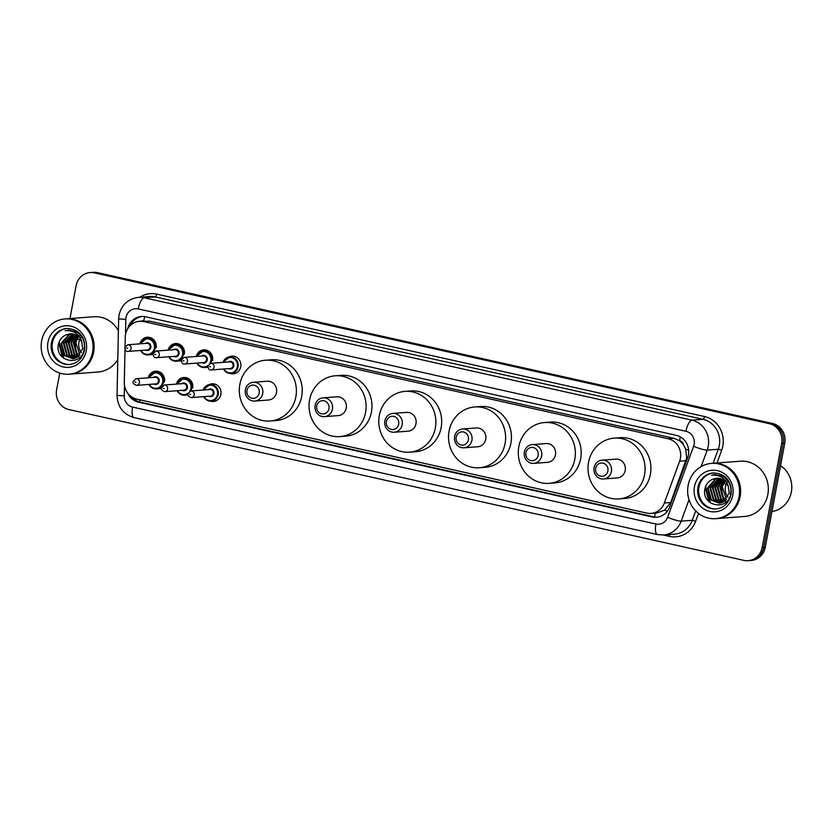 <?xml version="1.0" encoding="UTF-8"?>
<svg xmlns="http://www.w3.org/2000/svg" width="833" height="833" viewBox="0 0 833 833"><rect width="100%" height="100%" fill="white"/><g stroke="black" fill="none" stroke-linecap="round" stroke-linejoin="round"><path stroke-width="1.25" d="M209.073 384.638A8.871 8.299 85.7 0 1 212.04 383.805A8.871 8.299 85.7 0 1 220.849 394.467A8.871 8.299 85.7 0 1 213.373 401.485A8.871 8.299 85.7 0 1 210.322 401.11M186.196 395.04A8.871 8.299 85.7 0 1 185.176 395.186A8.871 8.299 85.7 0 1 183.906 395.175M157.989 388.74A8.871 8.299 85.7 0 1 156.968 388.886A8.871 8.299 85.7 0 1 155.709 388.876M228.94 356.982A8.871 8.299 85.7 0 1 231.897 356.149A8.871 8.299 85.7 0 1 240.716 366.812A8.871 8.299 85.7 0 1 233.24 373.84A8.871 8.299 85.7 0 1 230.189 373.455M206.063 367.384A8.871 8.299 85.7 0 1 205.043 367.53A8.871 8.299 85.7 0 1 203.773 367.53M177.856 361.085A8.871 8.299 85.7 0 1 176.835 361.23A8.871 8.299 85.7 0 1 175.576 361.23M149.659 354.785A8.871 8.299 85.7 0 1 148.638 354.931A8.871 8.299 85.7 0 1 147.368 354.92M124.992 349.412L124.304 382.337A16.629 15.567 -94.3 0 0 136.831 399.142L646.783 513.086A16.629 15.567 -94.3 0 0 651.083 513.399L656.914 512.951L664.63 510.15L670.659 502.518L686.673 457.973L685.684 449.133L683.622 445.051A5.539 5.185 -94.3 0 0 679.551 440.688A16.629 5.623 -77.4 0 1 680.405 436.95M651.083 513.399A16.629 15.567 -94.3 0 0 664.338 502.997L679.634 461.222A16.629 15.567 -94.3 0 0 680.394 458.442A16.629 15.567 -94.3 0 0 668.17 438.762L143.859 321.611A16.629 15.567 -94.3 0 0 139.559 321.299A16.629 15.567 -94.3 0 0 125.242 337.344L125.054 346.622M679.551 440.688L679.28 440.636A16.629 15.567 85.7 0 1 683.622 445.051M679.28 440.636L674.012 438.325L149.711 321.163L139.559 321.299M176.45 384.107A8.871 8.299 85.7 0 1 183.833 377.495A8.871 8.299 85.7 0 1 192.652 388.168M148.243 377.807A8.871 8.299 85.7 0 1 155.636 371.195A8.871 8.299 85.7 0 1 164.445 381.858M196.317 356.451A8.871 8.299 85.7 0 1 203.7 349.85A8.871 8.299 85.7 0 1 212.519 360.512M168.11 350.152A8.871 8.299 85.7 0 1 175.503 343.55A8.871 8.299 85.7 0 1 184.312 354.212M139.913 343.852A8.871 8.299 85.7 0 1 147.295 337.24A8.871 8.299 85.7 0 1 156.115 347.913M127.584 392.947A16.629 15.567 -94.3 0 0 138.59 402.204L652.145 516.96A16.629 15.567 -94.3 0 0 656.446 517.272A16.629 15.567 -94.3 0 0 669.701 506.881L687.683 457.786A16.629 15.567 -94.3 0 0 688.443 455.005A16.629 15.567 -94.3 0 0 676.219 435.326L145.785 316.811A16.629 15.567 -94.3 0 0 141.485 316.498A16.629 15.567 -94.3 0 0 127.636 328.889M79.177 357.378A22.168 20.752 85.7 0 1 78.708 356.659M77.74 354.962A22.168 20.752 85.7 0 1 75.522 339.843M725.678 501.83A22.168 20.752 85.7 0 1 725.21 501.112M724.231 499.425A22.168 20.752 85.7 0 1 722.024 484.296M69.962 318.56L76.105 285.729A16.629 15.567 85.7 0 1 90.12 272.558A16.629 15.567 85.7 0 1 94.421 272.87L769.421 423.705A16.629 15.567 85.7 0 1 781.656 443.385L762.164 547.51A16.629 15.567 85.7 0 1 748.149 560.671A16.629 15.567 85.7 0 1 743.848 560.359L68.847 409.534A16.629 15.567 85.7 0 1 56.613 389.854L59.757 373.059M90.12 272.558L93.234 272.329A16.629 15.567 85.7 0 1 97.534 272.641L772.535 423.466A16.629 15.567 85.7 0 1 784.759 443.146L765.277 547.271L763.726 547.385A16.629 15.567 85.7 0 1 749.7 560.557A16.629 15.567 85.7 0 0 763.726 547.385L783.207 443.26L763.726 547.385L762.164 547.51M772.535 423.466L770.983 423.581A16.629 15.567 85.7 0 1 783.207 443.26A16.629 15.567 85.7 0 0 770.983 423.581L95.972 272.755L769.421 423.705M91.672 272.443A16.629 15.567 85.7 0 1 95.972 272.755A16.629 15.567 85.7 0 0 91.672 272.443M130.312 325.484A16.629 15.567 85.7 0 1 142.266 316.457M657.227 517.189A16.629 15.567 85.7 0 1 653.707 516.845L140.152 402.089A16.629 15.567 85.7 0 1 131.739 396.956M765.277 547.271A16.629 15.567 85.7 0 1 751.262 560.442L748.149 560.671M727.948 497.218A12.526 11.724 85.7 0 1 725.428 486.691A12.526 11.724 85.7 0 1 726.688 483.057M780.542 465.678A24.948 23.345 85.7 0 1 791.35 491.991A24.948 23.345 85.7 0 1 771.962 511.556M712.486 463.315A27.718 25.948 85.7 0 1 712.579 463.304A27.718 25.948 85.7 0 1 740.12 496.635A27.718 25.948 85.7 0 1 716.765 518.584A27.718 25.948 85.7 0 1 716.672 518.584M712.579 463.304L740.287 461.211A27.718 25.948 85.7 0 1 767.839 494.531A27.718 25.948 85.7 0 1 744.473 516.481L716.765 518.584M711.507 463.387L712.382 463.325A27.718 25.948 85.7 0 1 739.933 496.645A27.718 25.948 85.7 0 1 716.567 518.595L715.693 518.667A27.718 25.948 85.7 0 1 688.152 485.337A27.718 25.948 85.7 0 1 711.507 463.387A27.718 25.948 85.7 0 1 739.058 496.718A27.718 25.948 85.7 0 1 715.693 518.667M716.422 508.932A18.076 16.92 85.7 0 1 698.949 487.17A18.076 16.92 85.7 0 1 713.694 472.905M719.493 503.142L711.434 499.935L708.081 488.003L716.234 478.642L717.827 478.215M728.146 485.597L716.547 478.236L712.475 479.35C708.727 481.026 706.28 483.931 705.135 488.044C700.209 506.11 728.032 511.931 730.645 493.979C731.801 486.451 729.312 480.589 723.159 476.382L714.922 474.539L711.663 475.174C719.67 474.602 725.168 478.069 728.146 485.597L729.25 493.282L721.919 502.58L719.191 503.174L710.82 499.977L707.467 488.044L715.62 478.683L717.525 478.204M720.722 502.934L713.912 499.748L710.549 487.815L719.066 478.34M720.42 502.997L713.287 499.8L709.935 487.857L718.754 478.288M721.94 502.58L716.38 499.561L713.027 487.628L720.306 478.6M721.638 502.684L715.766 499.613L712.402 487.669L719.993 478.517M723.148 502.049L718.848 499.373L715.495 487.44L721.555 479.027M722.846 502.195L718.233 499.425L714.881 487.482L721.243 478.902M724.335 501.341L721.316 499.186L717.963 487.253L722.825 479.631M724.044 501.539L720.701 499.238L717.348 487.305L722.503 479.464M725.512 500.404L723.783 498.998L720.43 487.066L724.106 480.454M725.22 500.664L723.169 499.05L719.816 487.118L723.783 480.224M726.376 499.529L722.284 486.93L725.074 481.255M726.917 482.63A12.526 11.724 85.7 0 1 727.73 481.401M725.585 480.683L726.147 480.131M711.663 475.174L714.943 474.539M710.403 502.924L705.666 487.138L706.145 485.327M708.841 501.612L705.291 487.461M595.657 468.281A6.654 6.227 85.7 0 1 602.988 463.138A6.654 6.227 85.7 0 1 607.882 471.009A6.654 6.227 85.7 0 1 600.551 476.153A6.654 6.227 85.7 0 1 595.657 468.281M594.085 467.636A9.423 8.819 85.7 0 1 602.03 460.17A9.423 8.819 85.7 0 1 611.401 471.509A9.423 8.819 85.7 0 1 603.456 478.965A9.423 8.819 85.7 0 1 594.085 467.636M603.456 478.965L617.263 477.923A9.423 8.819 -94.3 0 0 625.208 470.458A9.423 8.819 -94.3 0 0 615.837 459.129L602.03 460.17M588.556 462.273A30.488 28.541 85.7 0 1 614.244 438.127A30.488 28.541 85.7 0 1 644.544 474.779A30.488 28.541 85.7 0 1 618.857 498.925A30.488 28.541 85.7 0 1 588.556 462.273M614.244 438.127L620.085 437.679A30.488 28.541 85.7 0 1 650.386 474.341A30.488 28.541 85.7 0 1 624.688 498.488L618.857 498.925M525.925 452.694A6.654 6.227 85.7 0 1 533.245 447.55A6.654 6.227 85.7 0 1 538.139 455.422A6.654 6.227 85.7 0 1 530.808 460.566A6.654 6.227 85.7 0 1 525.925 452.694M524.353 452.059A9.423 8.819 85.7 0 1 532.287 444.593A9.423 8.819 85.7 0 1 541.658 455.922A9.423 8.819 85.7 0 1 533.714 463.387A9.423 8.819 85.7 0 1 524.353 452.059M533.714 463.387L547.52 462.336A9.423 8.819 -94.3 0 0 555.465 454.88A9.423 8.819 -94.3 0 0 546.094 443.541L532.287 444.593M518.813 446.686A30.488 28.541 85.7 0 1 544.511 422.539A30.488 28.541 85.7 0 1 574.812 459.202A30.488 28.541 85.7 0 1 549.114 483.338A30.488 28.541 85.7 0 1 518.813 446.686M544.511 422.539L550.342 422.102A30.488 28.541 85.7 0 1 580.643 458.754A30.488 28.541 85.7 0 1 554.945 482.901L549.114 483.338M456.182 437.117A6.654 6.227 85.7 0 1 463.502 431.973A6.654 6.227 85.7 0 1 468.396 439.845A6.654 6.227 85.7 0 1 461.076 444.989A6.654 6.227 85.7 0 1 456.182 437.117M454.61 436.471A9.423 8.819 85.7 0 1 462.554 429.005A9.423 8.819 85.7 0 1 471.915 440.334A9.423 8.819 85.7 0 1 463.971 447.8A9.423 8.819 85.7 0 1 454.61 436.471M463.971 447.8L477.778 446.759A9.423 8.819 -94.3 0 0 485.722 439.293A9.423 8.819 -94.3 0 0 476.361 427.964L462.554 429.005M449.07 431.098A30.488 28.541 85.7 0 1 474.768 406.962A30.488 28.541 85.7 0 1 505.069 443.614A30.488 28.541 85.7 0 1 479.371 467.761A30.488 28.541 85.7 0 1 449.07 431.098M474.768 406.962L480.599 406.514A30.488 28.541 85.7 0 1 510.9 443.177A30.488 28.541 85.7 0 1 485.202 467.313L479.371 467.761M386.439 421.529A6.654 6.227 85.7 0 1 393.77 416.385A6.654 6.227 85.7 0 1 398.653 424.257A6.654 6.227 85.7 0 1 391.333 429.401A6.654 6.227 85.7 0 1 386.439 421.529M384.867 420.884A9.423 8.819 85.7 0 1 392.812 413.428A9.423 8.819 85.7 0 1 402.172 424.757A9.423 8.819 85.7 0 1 394.228 432.223A9.423 8.819 85.7 0 1 384.867 420.884M394.228 432.223L408.035 431.171A9.423 8.819 -94.3 0 0 415.979 423.705A9.423 8.819 -94.3 0 0 406.619 412.377L392.812 413.428M379.327 415.521A30.488 28.541 85.7 0 1 405.025 391.375A30.488 28.541 85.7 0 1 435.326 428.037A30.488 28.541 85.7 0 1 409.628 452.173A30.488 28.541 85.7 0 1 379.327 415.521M405.025 391.375L410.856 390.937A30.488 28.541 85.7 0 1 441.157 427.589A30.488 28.541 85.7 0 1 415.469 451.736L409.628 452.173M316.696 405.942A6.654 6.227 85.7 0 1 324.027 400.808A6.654 6.227 85.7 0 1 328.92 408.68A6.654 6.227 85.7 0 1 321.59 413.824A6.654 6.227 85.7 0 1 316.696 405.942M315.124 405.307A9.423 8.819 85.7 0 1 323.069 397.841A9.423 8.819 85.7 0 1 332.429 409.17A9.423 8.819 85.7 0 1 324.495 416.635A9.423 8.819 85.7 0 1 315.124 405.307M324.495 416.635L338.302 415.594A9.423 8.819 -94.3 0 0 346.247 408.128A9.423 8.819 -94.3 0 0 336.876 396.8L323.069 397.841M309.595 399.934A30.488 28.541 85.7 0 1 335.283 375.798A30.488 28.541 85.7 0 1 365.583 412.45A30.488 28.541 85.7 0 1 339.885 436.596A30.488 28.541 85.7 0 1 309.595 399.934M335.283 375.798L341.124 375.35A30.488 28.541 85.7 0 1 371.424 412.002A30.488 28.541 85.7 0 1 345.726 436.148L339.885 436.596M246.964 390.365A6.654 6.227 85.7 0 1 254.284 385.221A6.654 6.227 85.7 0 1 259.178 393.093A6.654 6.227 85.7 0 1 251.847 398.236A6.654 6.227 85.7 0 1 246.964 390.365M245.381 389.719A9.423 8.819 85.7 0 1 253.326 382.264A9.423 8.819 85.7 0 1 262.697 393.593A9.423 8.819 85.7 0 1 254.752 401.048A9.423 8.819 85.7 0 1 245.381 389.719M254.752 401.048L268.559 400.007A9.423 8.819 -94.3 0 0 276.504 392.541A9.423 8.819 -94.3 0 0 267.133 381.212L253.326 382.264M239.852 384.357A30.488 28.541 85.7 0 1 265.55 360.21A30.488 28.541 85.7 0 1 295.85 396.862A30.488 28.541 85.7 0 1 270.152 421.009A30.488 28.541 85.7 0 1 239.852 384.357M265.55 360.21L271.381 359.773A30.488 28.541 85.7 0 1 301.681 396.425A30.488 28.541 85.7 0 1 275.983 420.571L270.152 421.009M81.457 352.765A12.526 11.724 85.7 0 1 78.927 342.228A12.526 11.724 85.7 0 1 80.187 338.594M65.984 318.862A27.718 25.948 85.7 0 1 66.078 318.852A27.718 25.948 85.7 0 1 93.629 352.172A27.718 25.948 85.7 0 1 70.264 374.121A27.718 25.948 85.7 0 1 70.17 374.132M66.078 318.852L93.796 316.748A27.718 25.948 85.7 0 1 118.39 330.836M65.005 318.935L65.89 318.862A27.718 25.948 85.7 0 1 93.431 352.192A27.718 25.948 85.7 0 1 70.066 374.142L69.191 374.204A27.718 25.948 85.7 0 1 41.65 340.884A27.718 25.948 85.7 0 1 65.005 318.935A27.718 25.948 85.7 0 1 92.557 352.255A27.718 25.948 85.7 0 1 69.191 374.204M69.92 364.469A18.076 16.92 85.7 0 1 52.448 342.717A18.076 16.92 85.7 0 1 67.192 328.441M73.002 358.679L64.943 355.472L61.59 343.54L69.733 334.179L71.336 333.762M81.644 341.145L70.045 333.783L65.974 334.897C62.225 336.574 59.778 339.468 58.633 343.581C53.708 361.647 81.54 367.468 84.143 349.516C85.31 341.999 82.811 336.126 76.657 331.93L68.421 330.076L65.161 330.711C73.179 330.139 78.666 333.616 81.644 341.145L82.748 348.829L75.418 358.128L72.69 358.711L64.318 355.524L60.965 343.592L69.118 334.231L71.024 333.752M74.231 358.482L67.411 355.295L64.058 343.352L72.565 333.877M73.918 358.544L66.796 355.337L63.433 343.404L72.252 333.835M75.449 358.117L69.878 355.108L66.525 343.165L73.804 334.148M75.137 358.221L69.264 355.15L65.911 343.217L73.491 334.064M76.646 357.596L72.346 354.92L68.993 342.977L75.064 334.564M76.344 357.742L71.732 354.962L68.379 343.029L74.741 334.45M77.833 356.878L74.824 354.733L71.461 342.8L76.324 335.168M77.542 357.076L74.199 354.775L70.847 342.842L76.011 335.001M79.01 355.951L77.292 354.546L73.929 342.613L77.604 335.991M78.718 356.201L76.667 354.587L73.314 342.655L77.282 335.761M79.874 355.066L75.782 342.467L78.573 336.792M80.416 338.177A12.526 11.724 85.7 0 1 81.228 336.938M79.083 336.22L79.645 335.678M117.797 359.471A27.718 25.948 85.7 0 1 97.982 372.028L70.264 374.121M65.161 330.711L68.452 330.076M63.902 358.461L59.164 342.675L59.653 340.864M62.34 357.159L58.799 343.009M685.955 460.743L679.634 461.222M143.786 320.976L143.734 320.965A5.539 5.185 -94.3 0 0 140.86 321.194M654.686 517.022A16.629 5.623 -77.4 0 1 655.165 513.086M664.63 510.15A16.629 2.551 20.1 0 0 667.389 511.16M139.694 401.985A16.629 5.623 -77.4 0 1 139.913 399.83M685.684 449.133A16.629 2.551 20.1 0 0 688.683 450.268M143.734 320.965A16.629 5.623 -77.4 0 1 144.765 316.613M674.012 438.325L668.17 438.762M670.659 502.518L664.338 502.997M149.711 321.163L143.859 321.611M124.471 385.117L124.242 395.873A11.089 10.381 -94.3 0 0 132.593 407.077L655.925 524.019A11.089 10.381 -94.3 0 0 667.629 517.293L693.629 446.269A11.089 10.381 -94.3 0 0 694.139 444.416A11.089 10.381 -94.3 0 0 685.986 431.296L138.247 308.908A11.089 10.381 -94.3 0 0 126.033 317.477A11.089 10.381 -94.3 0 0 125.835 319.393L125.523 334.574M138.247 308.908A11.089 3.748 102.6 0 1 144.171 297.766L691.911 420.155A22.168 20.752 85.7 0 1 708.217 446.394A22.168 20.752 85.7 0 1 707.196 450.101L718.285 449.258A22.168 20.752 -94.3 0 0 719.295 445.561A22.168 20.752 -94.3 0 0 702.99 419.322L155.25 296.923A22.168 20.752 -94.3 0 0 149.513 296.506L138.434 297.35A22.168 20.752 85.7 0 1 144.171 297.766L155.25 296.923A2.77 0.937 -77.4 0 0 156.729 294.143L704.479 416.531A2.77 0.937 -77.4 0 1 702.99 419.322L691.911 420.155A11.089 3.748 102.6 0 0 685.986 431.296M138.434 297.35C128.032 298.818 121.566 304.753 119.025 315.145L118.64 318.872L125.835 319.393M704.479 416.531A24.948 23.345 85.7 0 1 722.815 446.051A24.948 23.345 85.7 0 1 721.67 450.216L717.005 462.971M698.523 513.42L695.659 521.239A24.948 23.345 85.7 0 1 669.326 536.369L663.235 535.005M139.819 297.246A24.948 23.345 85.7 0 1 156.729 294.143M781.656 443.385L784.759 443.146M94.421 272.87L97.534 272.641M689.037 499.696L681.186 521.125L692.275 520.281L695.711 510.9M667.629 517.293A11.089 1.708 20.1 0 0 681.186 521.125A22.168 20.752 85.7 0 1 663.516 534.984L674.595 534.14A22.168 20.752 -94.3 0 0 692.275 520.281L695.659 521.239M693.629 446.269A11.089 1.708 20.1 0 0 707.196 450.101L701.157 466.584M713.152 463.263L718.285 449.258L721.67 450.216M669.409 534.536A2.77 0.937 -77.4 0 1 669.326 536.369M118.64 318.872L117.047 395.352L124.242 395.873M132.593 407.077A11.089 3.748 102.6 0 0 134.061 417.604L657.393 534.547L663.516 534.984M655.925 524.019A11.089 3.748 102.6 0 0 657.393 534.547M653.707 516.845L652.145 516.96M140.152 402.089L138.59 402.204M724.606 501.143A22.73 21.273 85.7 0 1 723.71 499.55M723.106 498.259A22.73 21.273 85.7 0 1 721.513 484.181M725.824 501.747A22.168 20.752 85.7 0 1 725.345 501.008M724.606 499.738A22.168 20.752 85.7 0 1 722.211 484.285M697.971 487.243A18.076 16.92 85.7 0 1 713.204 472.925C728.406 473.644 732.301 485.191 730.989 494.719C728.844 503.205 723.825 507.953 715.943 508.973A18.076 16.92 85.7 0 1 697.971 487.243M694.462 486.753A20.846 19.513 85.7 0 1 717.421 470.635A20.846 19.513 85.7 0 1 732.748 495.302A20.846 19.513 85.7 0 1 709.789 511.42A20.846 19.513 85.7 0 1 694.462 486.753M78.104 356.691A22.73 21.273 85.7 0 1 77.209 355.097M76.605 353.806A22.73 21.273 85.7 0 1 75.012 339.729M79.333 357.295A22.168 20.752 85.7 0 1 78.843 356.555M78.104 355.274A22.168 20.752 85.7 0 1 75.72 339.822M51.479 342.79A18.076 16.92 85.7 0 1 66.713 328.473C81.905 329.181 85.809 340.728 84.497 350.266C82.342 358.742 77.323 363.5 69.441 364.521A18.076 16.92 85.7 0 1 51.479 342.79M47.96 342.29A20.846 19.513 85.7 0 1 70.92 326.172A20.846 19.513 85.7 0 1 86.247 350.849A20.846 19.513 85.7 0 1 63.287 366.957A20.846 19.513 85.7 0 1 47.96 342.29M223.067 362.376A8.32 7.778 85.7 0 1 229.804 356.868A8.32 7.778 85.7 0 1 238.071 366.864A8.32 7.778 85.7 0 1 231.064 373.444A8.32 7.778 85.7 0 1 223.567 369.009L226.035 371.987L231.064 373.444L236.083 373.069M223.942 368.977A7.757 7.268 -94.3 0 0 237.363 366.759A7.757 7.268 -94.3 0 0 223.442 362.345M228.117 361.991A3.884 3.634 85.7 0 1 233.802 365.968A3.884 3.634 85.7 0 1 228.627 368.623M211.238 369.946L230.293 368.498A3.322 3.113 -94.3 0 0 233.094 365.864A3.322 3.113 -94.3 0 0 229.793 361.866L210.739 363.313A3.322 3.113 85.7 0 1 214.039 367.311A3.322 3.113 85.7 0 1 211.238 369.946C209.427 370.352 208.26 369.04 207.75 365.999L210.739 363.313M209.499 366.582L210.52 366.812L209.499 366.582M207.667 350.589L203.231 350.922L196.463 356.441A8.32 7.778 85.7 0 1 203.231 350.922A8.32 7.778 85.7 0 1 211.499 360.918A8.32 7.778 85.7 0 1 210.666 363.313M207.698 366.489A8.32 7.778 85.7 0 1 204.491 367.509A8.32 7.778 85.7 0 1 196.994 363.073M197.369 363.042A7.757 7.268 -94.3 0 0 207.844 365.625M209.749 363.542A7.757 7.268 -94.3 0 0 205.668 351.797A7.757 7.268 -94.3 0 0 196.869 356.409M201.544 356.055A3.884 3.634 85.7 0 1 207.23 360.033A3.884 3.634 85.7 0 1 202.055 362.688M184.666 364.011L203.721 362.563A3.322 3.113 -94.3 0 0 206.522 359.929A3.322 3.113 -94.3 0 0 203.221 355.93L184.166 357.378A3.322 3.113 85.7 0 1 187.467 361.376A3.322 3.113 85.7 0 1 184.666 364.011C182.854 364.417 181.688 363.105 181.178 360.064L184.166 357.378M182.927 360.647L183.947 360.876L182.927 360.647M168.297 350.141A8.32 7.778 85.7 0 1 175.034 344.623A8.32 7.778 85.7 0 1 183.291 354.619A8.32 7.778 85.7 0 1 176.284 361.21A8.32 7.778 85.7 0 1 168.797 356.774L171.254 359.741L176.284 361.21L181.125 360.835M169.172 356.743A7.757 7.268 -94.3 0 0 182.594 354.525A7.757 7.268 -94.3 0 0 168.672 350.11M173.347 349.756A3.884 3.634 85.7 0 1 179.022 353.723A3.884 3.634 85.7 0 1 173.847 356.389M156.458 357.701L175.524 356.264A3.322 3.113 -94.3 0 0 178.324 353.629A3.322 3.113 -94.3 0 0 175.013 349.631L155.958 351.068A3.322 3.113 85.7 0 1 159.27 355.066A3.322 3.113 85.7 0 1 156.458 357.701C154.657 358.117 153.491 356.795 152.98 353.765L155.958 351.068M154.73 354.348L155.75 354.577L154.73 354.348M140.09 343.831A8.32 7.778 85.7 0 1 146.827 338.323A8.32 7.778 85.7 0 1 155.094 348.319A8.32 7.778 85.7 0 1 148.087 354.9A8.32 7.778 85.7 0 1 140.59 350.464L143.057 353.442L148.087 354.9L152.928 354.535M140.964 350.443A7.757 7.268 -94.3 0 0 154.386 348.225A7.757 7.268 -94.3 0 0 140.465 343.81M145.15 343.456A3.884 3.634 85.7 0 1 150.825 347.423A3.884 3.634 85.7 0 1 145.65 350.089M128.261 351.401L147.316 349.964A3.322 3.113 -94.3 0 0 150.117 347.33A3.322 3.113 -94.3 0 0 146.816 343.331L127.761 344.768A3.322 3.113 85.7 0 1 131.062 348.767A3.322 3.113 85.7 0 1 128.261 351.401C126.449 351.807 125.294 350.495 124.773 347.465L127.761 344.768M126.533 348.048L127.543 348.277L126.533 348.048M203.2 390.031A8.32 7.778 85.7 0 1 209.937 384.513A8.32 7.778 85.7 0 1 218.204 394.509A8.32 7.778 85.7 0 1 211.197 401.1A8.32 7.778 85.7 0 1 203.71 396.664M204.075 396.633A7.757 7.268 -94.3 0 0 217.496 394.415A7.757 7.268 -94.3 0 0 203.575 390M208.26 389.646A3.884 3.634 85.7 0 1 213.935 393.613A3.884 3.634 85.7 0 1 208.76 396.279M210.426 396.154A3.322 3.113 -94.3 0 0 213.227 393.52A3.322 3.113 -94.3 0 0 209.926 389.521L190.872 390.958A3.322 3.113 85.7 0 1 194.172 394.967A3.322 3.113 85.7 0 1 191.371 397.591L210.426 396.154M190.653 394.467L189.643 394.238L190.653 394.467M176.627 384.096A8.32 7.778 85.7 0 1 183.364 378.578A8.32 7.778 85.7 0 1 191.632 388.574A8.32 7.778 85.7 0 1 190.809 390.969M189.882 391.198A7.757 7.268 -94.3 0 0 185.801 379.452A7.757 7.268 -94.3 0 0 177.002 384.065M181.688 383.711A3.884 3.634 85.7 0 1 187.363 387.678A3.884 3.634 85.7 0 1 182.188 390.344M183.854 390.219A3.322 3.113 -94.3 0 0 186.654 387.584A3.322 3.113 -94.3 0 0 183.354 383.586L164.299 385.023A3.322 3.113 85.7 0 1 167.6 389.021A3.322 3.113 85.7 0 1 164.799 391.656L183.854 390.219M164.08 388.532L163.07 388.303L164.08 388.532M187.831 394.144A8.32 7.778 85.7 0 1 184.624 395.165A8.32 7.778 85.7 0 1 177.137 390.729L179.657 393.749L184.624 395.165L187.894 394.915M177.502 390.698A7.757 7.268 -94.3 0 0 187.977 393.27M148.43 377.786A8.32 7.778 85.7 0 1 155.167 372.278A8.32 7.778 85.7 0 1 163.424 382.274A8.32 7.778 85.7 0 1 156.417 388.855A8.32 7.778 85.7 0 1 148.93 384.419M149.305 384.398A7.757 7.268 -94.3 0 0 162.727 382.17A7.757 7.268 -94.3 0 0 148.805 377.766M153.48 377.411A3.884 3.634 85.7 0 1 159.165 381.379A3.884 3.634 85.7 0 1 153.98 384.044M155.656 383.909A3.322 3.113 -94.3 0 0 158.457 381.285A3.322 3.113 -94.3 0 0 155.157 377.276L136.091 378.723A3.322 3.113 85.7 0 1 139.403 382.722A3.322 3.113 85.7 0 1 136.602 385.356L155.656 383.909M135.883 382.232L134.863 382.003L135.883 382.232M117.047 395.352C117.547 406.889 123.222 414.303 134.061 417.604M223.036 362.376L229.804 356.868L234.823 356.482M207.761 367.259L204.491 367.509L199.462 366.041L196.963 363.073M168.266 350.141L175.034 344.623L179.47 344.289M140.059 343.842L146.827 338.323L151.262 337.99M214.956 384.138L209.937 384.513L203.169 390.031M190.872 390.958L187.883 393.655C187.435 395.342 188.591 396.654 191.371 397.591M203.668 396.664L206.23 399.684L211.197 401.1L216.216 400.715M187.8 378.244L183.364 378.578L176.596 384.096M164.299 385.023L161.31 387.72C160.863 389.407 162.018 390.719 164.799 391.656M159.603 371.945L155.167 372.278L148.399 377.797M136.091 378.723L133.113 381.42C132.655 383.097 133.821 384.419 136.602 385.356M148.899 384.43L151.46 387.449L156.417 388.855L161.258 388.49"/></g></svg>
